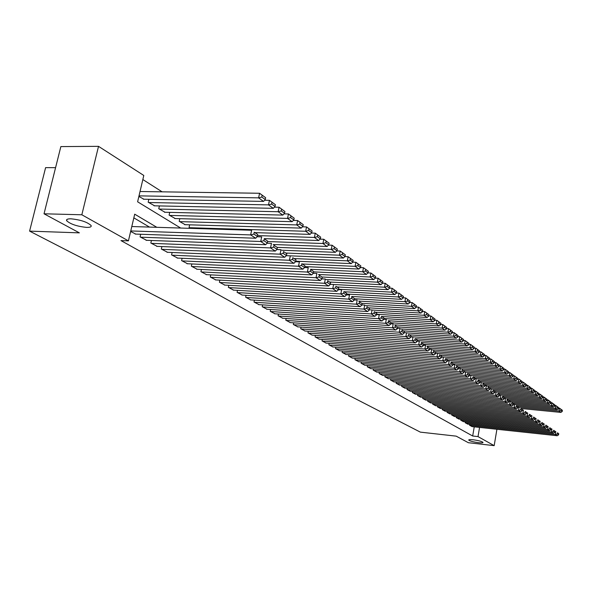<?xml version="1.0" encoding="UTF-8"?>
<svg xmlns="http://www.w3.org/2000/svg" width="592" height="592" viewBox="0 0 592 592"><rect width="100%" height="100%" fill="white"/><g stroke="black" fill="none" stroke-linecap="round" stroke-linejoin="round"><path stroke-width="0.89" d="M473.186 439.767C478.558 440.515 481.836 441.395 483.02 442.402C483.028 442.905 481.525 443.001 478.506 442.69C473.163 441.95 469.9 441.07 468.709 440.063C468.679 439.56 470.174 439.464 473.186 439.767M71.018 218.818C80.564 219.802 87.253 222.022 91.064 225.485C91.679 226.825 90.199 227.461 86.639 227.402C77.197 226.425 70.544 224.213 66.681 220.757C66.045 219.425 67.488 218.774 71.018 218.818M55.581 167.669L45.606 167.632L29.6 231.124L420.357 432.138L456.18 436.141L468.368 442.712L494.179 445.65L478.01 436.6L479.564 427.417M29.6 231.124L79.365 232.856L44.03 213.793L60.858 146.587L98.524 146.35L143.797 175.461L137.61 201.805L180.686 228.053M162.112 191.838L142.835 179.539M469.722 424.353L469.567 425.248L472.172 426.625M465.364 421.844L465.208 422.755L467.85 424.153M460.939 419.291L460.776 420.216L463.462 421.645M456.439 416.709L456.277 417.649L459 419.092M451.874 414.074L451.703 415.036L454.471 416.502M447.226 411.403L447.056 412.38L449.876 413.867M442.513 408.687L442.335 409.679L445.199 411.196M437.717 405.927L437.54 406.933L440.448 408.48M432.848 403.122L432.663 404.151L435.623 405.712M427.898 400.266L427.713 401.317L430.717 402.908M422.866 397.365L422.673 398.438L425.722 400.051M417.745 394.42L417.545 395.508L420.653 397.151M412.543 391.416L412.335 392.526L415.495 394.198M407.244 388.367L407.037 389.499L410.249 391.201M401.857 385.259L401.65 386.421L404.913 388.145M396.381 382.106L396.159 383.283L399.489 385.044M390.801 378.887L390.579 380.094L393.969 381.884M385.133 375.617L384.904 376.845L388.345 378.665M379.354 372.287L379.124 373.537L382.624 375.395M373.478 368.897L373.234 370.178L376.808 372.065M367.491 365.442L367.24 366.751L370.881 368.668M361.394 361.927L361.142 363.259L364.842 365.22M355.185 358.345L354.926 359.707L358.7 361.697M348.866 354.697L348.592 356.088L352.432 358.116M342.42 350.982L342.139 352.403L346.061 354.467M335.856 347.186L335.568 348.644L339.556 350.745M329.159 343.323L328.871 344.81L332.933 346.956M322.337 339.386L322.033 340.903L326.185 343.094M315.381 335.368L315.07 336.922L319.303 339.157M308.291 331.276L307.966 332.867L312.28 335.139M301.054 327.095L300.721 328.723L305.124 331.039M293.676 322.832L293.336 324.497L297.82 326.858M286.143 318.481L285.788 320.183L290.376 322.596M278.455 314.034L278.092 315.788L282.769 318.244M270.611 309.498L270.233 311.296L275.006 313.804M262.596 304.865L262.212 306.708L267.088 309.268M254.412 300.137L254.02 302.024L259 304.636M246.057 295.304L245.643 297.236L250.734 299.907M237.518 290.361L237.089 292.344L242.291 295.075M228.793 285.314L228.349 287.349L233.67 290.139M219.869 280.149L219.417 282.243L224.849 285.092M210.752 274.866L210.278 277.019L215.836 279.935M201.421 269.471L200.932 271.676L206.623 274.658M191.882 263.943L191.379 266.208L197.195 269.256M182.121 258.282L181.596 260.621L187.546 263.736M172.131 252.495L171.584 254.893L177.674 258.082M161.897 246.561L161.335 249.04L167.573 252.303M151.426 240.485L150.834 243.038L157.228 246.376M140.696 234.262L140.082 236.889L146.631 240.308M138.861 196.463L143.93 199.215M148.844 199.312L148.17 202.198L154.63 205.816M159.411 205.92L158.76 208.724L165.064 212.262M169.726 212.373L169.105 215.096L175.262 218.552M179.805 218.677L179.206 221.319L185.222 224.701M189.655 224.827L189.07 227.402L190.631 228.364M156.828 227.313L134.702 214.178L128.427 240.87L120.968 240.589L472.682 436.008L474.244 426.847M149.495 227.084L133.836 217.863M130.632 231.487L135.775 234.092M44.03 213.793L81.837 214.778L98.524 146.35M496.91 429.281L494.179 445.65M472.682 436.008L478.01 436.6M128.427 240.87L81.837 214.778M130.765 230.947L250.645 234.913L251.644 230.251L131.794 226.536M135.154 234.069L255.707 238.228L250.645 234.913L253.857 234.084L257.394 236.415L257.786 234.558L254.257 232.219L253.857 234.084M254.257 232.219L257.786 234.558M257.394 236.415L255.707 238.228M139.002 195.863L258.586 197.861L263.566 201.398L143.316 199.208M261.775 197.047L258.586 197.861L259.577 193.266L265.645 197.698L262.167 195.212L261.775 197.047L265.253 199.534L265.645 197.698M140.023 191.512L259.577 193.266L262.167 195.212M263.566 201.398L265.253 199.534M140.63 237.2L260.709 241.499L261.686 236.896L257.091 236.741M146.032 240.285L265.645 244.733L260.709 241.499L263.877 240.685L267.318 242.957L267.71 241.122L264.261 238.842L263.877 240.685M264.261 238.842L267.71 241.122M267.318 242.957L265.645 244.733M151.367 243.342L270.514 247.922L271.469 243.379L267.073 243.216M156.643 246.353L275.324 251.075L270.514 247.922L273.637 247.116L276.997 249.328L277.374 247.515L274.022 245.295L273.637 247.116M274.022 245.295L277.374 247.515M276.997 249.328L275.324 251.075M161.853 249.336L280.068 254.19L281.008 249.691L276.804 249.528M167.003 252.273L284.759 257.261L280.068 254.19L283.154 253.383L286.432 255.544L286.802 253.753L283.531 251.585L283.154 253.383M283.531 251.585L286.802 253.753M286.432 255.544L284.759 257.261M172.087 255.189L289.392 260.295L290.309 255.848L286.299 255.677L343.382 258.038L339.386 255.204L340.208 251.045L345.336 254.797L342.553 252.799L342.22 254.464L345.01 256.454L345.336 254.797M177.119 258.06L293.965 263.292L289.392 260.295L292.433 259.503L295.63 261.605L295.993 259.836L292.803 257.72L292.433 259.503M292.803 257.72L295.993 259.836M295.63 261.605L293.965 263.292M148.703 202.523L268.487 204.884L273.341 208.332L154.024 205.809M271.632 204.085L268.487 204.884L269.449 200.34L275.398 204.691L272.017 202.264L271.632 204.085L275.021 206.497L275.398 204.691M264.602 200.251L269.449 200.34L272.017 202.264M273.341 208.332L275.021 206.497M159.285 209.05L278.129 211.729L282.865 215.088L164.48 212.247M281.237 210.937L278.129 211.729L279.076 207.237L284.915 211.507L281.614 209.139L281.237 210.937L284.537 213.298L284.915 211.507M274.429 207.141L279.076 207.237L281.614 209.139M282.865 215.088L284.537 213.298M169.615 215.414L287.534 218.404L292.152 221.682L174.692 218.537M290.598 217.619L287.534 218.404L288.467 213.964L294.187 218.152L290.968 215.843L290.598 217.619L293.817 219.921L294.187 218.152M284.012 213.86L288.467 213.964L290.968 215.843M292.152 221.682L293.817 219.921M179.702 221.63L296.71 224.916L301.21 228.112L184.66 224.679M299.73 224.139L296.71 224.916L297.621 220.527L303.237 224.634L300.092 222.385L299.73 224.139L302.875 226.381L303.237 224.634M293.351 220.409L297.621 220.527L300.092 222.385M301.21 228.112L302.875 226.381M182.092 260.902L298.486 266.252L299.389 261.856L295.549 261.686M187.005 263.714L302.949 269.175L298.486 266.252L301.491 265.468L304.606 267.517L304.961 265.771L301.846 263.706L301.491 265.468M301.846 263.706L304.961 265.771M304.606 267.517L302.949 269.175M189.558 227.698L305.664 231.265L310.053 234.388L255.241 232.634M308.647 230.495L305.664 231.265L306.552 226.928L312.065 230.954L309.002 228.764L308.647 230.495L311.71 232.686L312.065 230.954M302.468 226.81L306.552 226.928L309.002 228.764M310.053 234.388L311.71 232.686M191.86 266.489L307.359 272.061L308.247 267.717L304.577 267.547M196.662 269.234L311.718 274.917L307.359 272.061L310.326 271.284L313.368 273.289L313.716 271.558L310.674 269.545L310.326 271.284M310.674 269.545L313.716 271.558M201.406 271.943L316.024 277.737L316.89 273.437L313.368 273.267L311.718 274.917M257.572 235.579L314.396 237.466L318.688 240.515L264.306 238.635M317.342 236.704L314.396 237.466L315.27 233.174L320.679 237.133L317.689 234.987L317.342 236.704L320.339 238.842L320.679 237.133M311.362 233.048L315.27 233.174L317.689 234.987M318.688 240.515L320.339 238.842M206.097 274.629L320.272 280.527L316.024 277.737L318.947 276.967L321.915 278.928L322.263 277.211L319.295 275.25L318.947 276.967M319.295 275.25L322.263 277.211M321.915 278.928L320.272 280.527M267.621 241.543L322.921 243.519L327.11 246.494L273.171 244.496M325.829 242.764L322.921 243.519L323.78 239.272L329.093 243.157L326.17 241.062L325.829 242.764L328.752 244.851L329.093 243.157M320.035 239.146L323.78 239.272L326.17 241.062M327.11 246.494L328.752 244.851M210.745 277.278L324.475 283.279L325.326 279.024L321.93 278.854M215.333 279.905L328.634 285.995L324.475 283.279L327.369 282.517L330.269 284.426L330.602 282.732L327.709 280.815L327.369 282.517M327.709 280.815L330.602 282.732M330.269 284.426L328.634 285.995M277.204 247.367L331.254 249.432L335.338 252.333L281.829 250.231M334.125 248.684L331.254 249.432L332.09 245.229L337.314 249.047L334.458 247.005L334.125 248.684L336.981 250.719L337.314 249.047M328.508 245.095L332.09 245.229L334.458 247.005M335.338 252.333L336.981 250.719M219.869 282.495L332.741 288.689L333.57 284.478L330.292 284.308M224.353 285.063L336.796 291.345L332.741 288.689L335.59 287.934L338.424 289.799L338.757 288.126L335.923 286.254L335.59 287.934M335.923 286.254L338.757 288.126M338.424 289.799L336.796 291.345M285.98 253.043L339.386 255.204L342.22 254.464M336.781 250.912L340.208 251.045L342.553 252.799M343.382 258.038L345.01 256.454M228.793 287.601L340.807 293.972L341.628 289.814L338.454 289.636M233.181 290.11L344.773 296.57L340.807 293.972L343.626 293.225L346.394 295.053L346.72 293.395L343.952 291.56L343.626 293.225M343.952 291.56L346.72 293.395M346.394 295.053L344.773 296.57M294.446 258.586L347.334 260.843L351.241 263.618L295.719 261.183M350.131 260.11L347.334 260.843L348.14 256.728L353.18 260.413L350.457 258.467L350.131 260.11L352.862 262.056L353.18 260.413M344.87 256.595L348.14 256.728L350.457 258.467M351.241 263.618L352.862 262.056M237.525 292.596L348.688 299.138L349.495 295.023L346.431 294.846M241.817 295.045L352.566 301.676L348.688 299.138L351.478 298.398L354.179 300.181L354.504 298.546L351.796 296.755L351.478 298.398M351.796 296.755L354.504 298.546M354.179 300.181L352.566 301.676M302.63 264.002L355.096 266.356L358.915 269.064L304.799 266.578M357.864 265.63L355.096 266.356L355.896 262.286L360.846 265.912L358.182 264.002L357.864 265.63L360.535 267.532L360.846 265.912M352.765 262.145L355.896 262.286L358.182 264.002M358.915 269.064L360.535 267.532M246.065 297.48L356.399 304.184L357.191 300.114L354.231 299.937M250.268 299.878L360.188 306.671L356.399 304.184L359.152 303.459L361.793 305.198L362.112 303.578L359.462 301.824L359.152 303.459M359.462 301.824L362.112 303.578M361.793 305.198L360.188 306.671M310.63 269.293L362.696 271.743L366.426 274.392L313.656 271.861M365.427 271.025L362.696 271.743L363.473 267.717L368.342 271.277L365.738 269.412L365.427 271.025L368.032 272.882L368.342 271.277M360.484 267.577L363.473 267.717L365.738 269.412M366.426 274.392L368.032 272.882L370.888 273.023L375.676 276.531L373.13 274.703L372.819 276.301L375.372 278.122L375.676 276.531M254.427 302.26L363.932 309.12L364.709 305.087L361.853 304.917M258.541 304.606L367.639 311.547L363.932 309.12L366.655 308.402L369.238 310.104L369.549 308.499L366.959 306.789L366.655 308.402M366.959 306.789L369.549 308.499M369.238 310.104L367.639 311.547M318.459 274.481L370.118 277.012L373.767 279.602L322.026 277.012M372.819 276.301L370.118 277.012L370.888 273.023L373.13 274.703M373.767 279.602L375.372 278.122M262.619 306.937L371.302 313.952L372.065 309.956L369.297 309.786M266.644 309.239L374.928 316.32L371.302 313.952L373.989 313.235L376.519 314.9L376.823 313.309L374.292 311.636L373.989 313.235M374.292 311.636L376.823 313.309M376.519 314.9L374.928 316.32M326.118 279.55L377.378 282.169L380.952 284.7L329.788 282.036M380.049 281.459L377.378 282.169L378.133 278.218L382.846 281.666L380.353 279.883L380.049 281.459L382.543 283.242L382.846 281.666M375.38 278.085L378.133 278.218L380.353 279.883M380.952 284.7L382.543 283.242M270.633 311.518L378.51 318.674L379.257 314.722L376.586 314.544M274.577 313.775L382.055 320.997L378.51 318.674L381.167 317.963L383.638 319.591L383.942 318.015L381.463 316.38L381.167 317.963M381.463 316.38L383.942 318.015M383.638 319.591L382.055 320.997M333.622 284.515L384.482 287.209L387.975 289.688L337.307 286.957M387.124 286.513L384.482 287.209L385.222 283.302L389.862 286.691L387.42 284.944L387.124 286.513L389.566 288.252L389.862 286.691M382.558 283.161L385.222 283.302L387.42 284.944M387.975 289.688L389.566 288.252M278.484 316.01L385.562 323.291L386.302 319.384L383.712 319.206M282.347 318.215L389.033 325.563L385.562 323.291L388.189 322.588L390.609 324.187L390.905 322.625L388.485 321.027L388.189 322.588M388.485 321.027L390.905 322.625M390.609 324.187L389.033 325.563M338.535 289.236L391.438 292.145L394.857 294.572L344.574 291.76M394.043 291.449L391.438 292.145L392.163 288.274L396.721 291.612L394.339 289.902L394.043 291.449L396.433 293.151L396.721 291.612M389.588 288.134L392.163 288.274L394.339 289.902M394.857 294.572L396.433 293.151M286.173 320.405L392.466 327.813L393.192 323.942L390.69 323.772M289.954 322.566L395.863 330.04L392.466 327.813L395.064 327.117L397.432 328.678L397.72 327.132L395.352 325.57L395.064 327.117M395.352 325.57L397.72 327.132M397.432 328.678L395.863 330.04M346.594 294.039L398.238 296.969L401.583 299.345L351.685 296.466M400.821 296.289L398.238 296.969L398.956 293.136L403.441 296.422L401.11 294.749L400.821 296.289L403.159 297.954L403.441 296.422M396.462 293.003L398.956 293.136L401.11 294.749M401.583 299.345L403.159 297.954M293.706 324.712L399.223 332.238L399.933 328.405L397.513 328.234M297.413 326.828L402.545 334.421L399.223 332.238L401.79 331.55L404.107 333.081L404.395 331.55L402.072 330.018L401.79 331.55M402.072 330.018L404.395 331.55M404.107 333.081L402.545 334.421M354.46 298.745L404.898 301.698L408.177 304.029L358.656 301.084M407.451 301.017L404.898 301.698L405.601 297.902L410.019 301.136L407.733 299.5L407.451 301.017L409.738 302.653L410.019 301.136M403.189 297.769L405.601 297.902L407.733 299.5M408.177 304.029L409.738 302.653M301.091 328.93L405.838 336.574L406.534 332.778L404.195 332.608M304.725 331.009L409.094 338.705L405.838 336.574L408.376 335.886L410.648 337.388L410.929 335.871L408.658 334.369L408.376 335.886M408.658 334.369L410.929 335.871M410.648 337.388L409.094 338.705M361.823 303.333L411.418 306.33L414.629 308.61L365.479 305.598M413.949 305.657L411.418 306.33L412.113 302.571L416.465 305.753L414.222 304.147L413.949 305.657L416.191 307.255L416.465 305.753M409.782 302.431L412.113 302.571L414.222 304.147M414.629 308.61L416.191 307.255M308.328 333.067L412.313 340.814L413.001 337.055L410.737 336.892M311.895 335.109L415.503 342.909L412.313 340.814L414.822 340.141L417.049 341.606L417.323 340.104L415.103 338.631L414.822 340.141M415.103 338.631L417.323 340.104M417.049 341.606L415.503 342.909M368.742 307.818L417.811 310.859L420.956 313.094L372.168 310.03M420.305 310.193L417.811 310.859L418.492 307.137L422.777 310.275L420.579 308.706L420.305 310.193L422.503 311.762L422.777 310.275M416.235 307.004L418.492 307.137L420.579 308.706M420.956 313.094L422.503 311.762M315.425 337.129L418.662 344.973L419.336 341.251L417.145 341.088M318.918 339.127L421.785 347.023L418.662 344.973L421.141 344.3L423.324 345.735L423.591 344.255L421.415 342.812L421.141 344.3M421.415 342.812L423.591 344.255M423.324 345.735L421.785 347.023M375.461 312.206L424.064 315.299L427.15 317.49L376.645 314.234M426.536 314.641L424.064 315.299L424.738 311.614L428.956 314.707L426.81 313.168L426.536 314.641L428.689 316.172L428.956 314.707M422.555 311.481L424.738 311.614L426.81 313.168M427.15 317.49L428.689 316.172M322.381 341.103L424.878 349.043L425.544 345.358L423.421 345.195M325.807 343.064L427.935 351.049L424.878 349.043L427.335 348.377L429.474 349.791L429.74 348.318L427.602 346.905L427.335 348.377M427.602 346.905L429.74 348.318M429.474 349.791L427.935 351.049M381.951 316.505L430.199 319.658L433.218 321.796L383.845 318.533M432.641 318.999L430.199 319.658L430.858 316.002L435.016 319.044L432.907 317.534L432.641 318.999L434.75 320.501L435.016 319.044M428.749 315.869L430.858 316.002L432.907 317.534M433.218 321.796L434.75 320.501M329.204 345.003L430.969 353.039L431.627 349.384L429.57 349.221M332.571 346.927L433.966 355L430.969 353.039L433.403 352.373L435.497 353.757L435.756 352.299L433.662 350.915L433.403 352.373M433.662 350.915L435.756 352.299M435.497 353.757L433.966 355M388.315 320.716L436.208 323.92L439.168 326.022L390.883 322.751M438.628 323.269L436.208 323.92L436.859 320.302L440.951 323.299L438.887 321.819L438.628 323.269L440.692 324.742L440.951 323.299M434.817 320.168L436.859 320.302L438.887 321.819M439.168 326.022L440.692 324.742M335.901 348.829L436.94 356.946L437.584 353.328L435.601 353.172M339.201 350.716L439.878 358.878L436.94 356.946L439.345 356.295L441.403 357.649L441.654 356.199L439.604 354.845L439.345 356.295M439.604 354.845L441.654 356.199M441.403 357.649L439.878 358.878M394.561 324.845L442.098 328.101L444.999 330.158L397.395 326.865M444.496 327.457L442.098 328.101L442.742 324.512L446.775 327.472L444.747 326.022L444.496 327.457L446.516 328.9L446.775 327.472M440.759 324.379L442.742 324.512L444.747 326.022M444.999 330.158L446.516 328.9M342.465 352.588L442.794 360.78L443.43 357.198L441.506 357.043M345.706 354.438L445.68 362.674L442.794 360.78L445.177 360.136L447.189 361.46L447.441 360.032L445.428 358.7L445.177 360.136M445.428 358.7L447.441 360.032M447.189 361.46L445.68 362.674M400.68 328.9L447.878 332.201L450.719 334.221L403.596 330.891M450.246 331.557L447.878 332.201L448.507 328.641L452.48 331.557L450.497 330.136L450.246 331.557L452.229 332.978L452.48 331.557M446.59 328.516L448.507 328.641L450.497 330.136M450.719 334.221L452.229 332.978M348.91 356.273L448.529 364.539L449.158 360.987L447.3 360.839M352.092 358.086L451.363 366.396L448.529 364.539L450.889 363.902L452.865 365.197L453.117 363.784L451.141 362.474L450.889 363.902M451.141 362.474L453.117 363.784M452.865 365.197L451.363 366.396M406.682 332.874L453.539 336.219L456.328 338.195L409.642 334.835M455.884 335.583L453.539 336.219L454.16 332.697L458.075 335.568L456.129 334.177L455.884 335.583L457.831 336.974L458.075 335.568M452.303 332.563L454.16 332.697L456.129 334.177M456.328 338.195L457.831 336.974M355.237 359.884L454.16 368.231L454.782 364.709L452.976 364.554M358.36 361.668L456.935 370.044L454.16 368.231L456.499 367.595L458.43 368.868L458.674 367.462L456.743 366.182L456.499 367.595M456.743 366.182L458.674 367.462M458.43 368.868L456.935 370.044M410.781 336.641L459.089 340.163L461.827 342.102L415.48 338.698M461.412 339.534L459.089 340.163L459.703 336.67L463.566 339.505L461.656 338.136L461.412 339.534L463.321 340.896L463.566 339.505M457.905 336.545L459.703 336.67L461.656 338.136M461.827 342.102L463.321 340.896M361.446 363.436L459.681 371.85L460.295 368.357L458.548 368.209M364.509 365.19L462.404 373.626L459.681 371.85L461.989 371.214L463.891 372.464L464.135 371.073L462.234 369.815L461.989 371.214M462.234 369.815L464.135 371.073M463.891 372.464L462.404 373.626M417.249 340.518L464.542 344.026L467.229 345.935L421.208 342.487M466.836 343.404L464.542 344.026L465.142 340.57L468.953 343.36L467.081 342.021L466.836 343.404L468.716 344.744L468.953 343.36M463.403 340.444L465.142 340.57L467.081 342.021M467.229 345.935L468.716 344.744M367.543 366.922L465.097 375.395L465.697 371.931L464.01 371.791M370.555 368.638L467.769 377.141L465.097 375.395L467.384 374.766L469.249 375.994L469.486 374.618L467.628 373.382L467.384 374.766M467.628 373.382L469.486 374.618M469.249 375.994L467.769 377.141M423.583 344.322L469.885 347.822L472.52 349.694L426.832 346.209M472.164 347.201L469.885 347.822L470.485 344.396L474.236 347.149L472.401 345.832L472.164 347.201L474 348.518L474.236 347.149M468.797 344.27L470.485 344.396L472.401 345.832M472.52 349.694L474 348.518M373.53 370.348L470.411 378.88L471.01 375.446L469.367 375.306M376.482 372.035L473.038 380.597L470.411 378.88L472.682 378.258L474.51 379.457L474.747 378.096L472.919 376.882L472.682 378.258M472.919 376.882L474.747 378.096M474.51 379.457L473.038 380.597M429.385 348.022L475.132 351.544L477.722 353.38L432.352 349.857M477.389 350.93L475.132 351.544L475.724 348.148L479.424 350.864L477.626 349.569L477.389 350.93L479.194 352.218L479.424 350.864M474.088 348.022L475.724 348.148L477.626 349.569M477.722 353.38L479.194 352.218M379.413 373.707L475.628 382.291L476.212 378.895L474.629 378.754M382.314 375.365L478.203 383.979L475.628 382.291L477.877 381.677L479.668 382.861L479.905 381.507L478.107 380.316L477.877 381.677M478.107 380.316L479.905 381.507M479.668 382.861L478.203 383.979M434.972 351.655L480.282 355.2L482.82 356.998L437.769 353.446M482.517 354.593L480.282 355.2L480.859 351.833L484.515 354.512L482.746 353.246L482.517 354.593L484.286 355.859L484.515 354.512M479.283 351.707L480.859 351.833L482.746 353.246M482.82 356.998L484.286 355.859M385.185 377.008L480.748 385.651L481.326 382.277L479.794 382.143M388.041 378.636L483.279 387.301L480.748 385.651L482.976 385.037L484.737 386.199L484.966 384.852L483.205 383.69L482.976 385.037M483.205 383.69L484.966 384.852M484.737 386.199L483.279 387.301M440.441 355.215L485.336 358.789L487.83 360.558L441.543 356.85M487.549 358.182L485.336 358.789L485.906 355.444L489.517 358.093L487.778 356.85L487.549 358.182L489.288 359.425L489.517 358.093M484.374 355.326L485.906 355.444L487.778 356.85M487.83 360.558L489.288 359.425M390.861 380.249L485.78 388.944L486.343 385.599L484.863 385.466M393.665 381.855L488.259 390.565L485.78 388.944L487.978 388.337L489.71 389.477L489.932 388.145L488.208 386.998L487.978 388.337M488.208 386.998L489.932 388.145M489.71 389.477L488.259 390.565M445.717 358.708L490.302 362.311L492.751 364.05L447.382 360.358M492.492 361.712L490.302 362.311L490.864 358.996L494.424 361.608L492.714 360.387L492.492 361.712L494.202 362.933L494.424 361.608M489.384 358.878L490.864 358.996L492.714 360.387M492.751 364.05L494.202 362.933M396.44 383.438L490.716 392.178L491.271 388.863L489.836 388.729M399.193 385.015L493.151 393.769L490.716 392.178L492.892 391.571L494.594 392.696L494.816 391.371L493.121 390.246L492.892 391.571M493.121 390.246L494.816 391.371M494.594 392.696L493.151 393.769M450.897 362.141L495.178 365.767L497.576 367.477L453.109 363.806M497.347 365.175L495.178 365.767L495.733 362.482L499.241 365.064L497.569 363.858L497.347 365.175L499.026 366.374L499.241 365.064M494.298 362.371L495.733 362.482L497.569 363.858M497.576 367.477L499.026 366.374M401.916 386.576L495.563 395.352L496.118 392.067L494.72 391.934M404.625 388.115L497.953 396.921L495.563 395.352L497.724 394.753L499.389 395.856L499.611 394.546L497.946 393.443L497.724 394.753M497.946 393.443L499.611 394.546M499.389 395.856L497.953 396.921M455.988 365.508L499.959 369.164L502.327 370.844L458.297 367.151M502.112 368.579L499.959 369.164L500.506 365.908L503.977 368.453L502.327 367.277L502.112 368.579L503.762 369.756L503.977 368.453M499.123 365.797L500.506 365.908L502.327 367.277M502.327 370.844L503.762 369.756M407.303 389.654L500.321 398.468L500.869 395.212L499.522 395.086M409.96 391.171L502.675 400.007L500.321 398.468L502.467 397.876L504.103 398.956L504.317 397.661L502.682 396.573L502.467 397.876M502.682 396.573L504.317 397.661M504.103 398.956L502.675 400.007M460.998 368.823L504.665 372.501L506.981 374.151L463.366 370.444M506.796 371.917L504.665 372.501L505.205 369.275L508.632 371.783L507.011 370.629L506.796 371.917L508.417 373.071L508.632 371.783M503.859 369.164L505.205 369.275L507.011 370.629M506.981 374.151L508.417 373.071M412.602 392.681L505.006 401.539L505.538 398.305L504.236 398.179M415.214 394.176L507.314 403.048L505.006 401.539L507.122 400.947L508.735 402.012L508.95 400.717L507.337 399.652L507.122 400.947M507.337 399.652L508.95 400.717M508.735 402.012L507.314 403.048M465.911 372.072L509.283 375.779L511.562 377.4L468.339 373.678M511.392 375.202L509.283 375.779L509.816 372.575L513.197 375.062L511.606 373.922L511.392 375.202L512.983 376.334L513.197 375.062M508.513 372.472L509.816 372.575L511.606 373.922M511.562 377.4L512.983 376.334M417.804 395.656L509.601 404.543L510.126 401.339L508.861 401.221M420.379 397.121L511.865 406.031L509.601 404.543L511.703 403.966L513.286 405.009L513.493 403.729L511.91 402.678L511.703 403.966M511.91 402.678L513.493 403.729M513.286 405.009L511.865 406.031M469.397 375.158L513.826 379.006L516.069 380.597L473.126 376.852M515.913 378.429L513.826 379.006L514.352 375.824L517.689 378.281L516.128 377.156L515.913 378.429L517.482 379.546L517.689 378.281M513.086 375.72L514.352 375.824L516.128 377.156M516.069 380.597L517.482 379.546M422.925 398.579L514.115 407.503L514.64 404.329L513.412 404.21M425.456 400.029L516.342 408.968L514.115 407.503L516.194 406.926L517.756 407.955L517.963 406.682L516.409 405.653L516.194 406.926M516.409 405.653L517.963 406.682M517.756 407.955L516.342 408.968M474.703 378.347L518.289 382.173L520.486 383.734L477.84 379.968M520.361 381.596L518.289 382.173L518.807 379.021L522.1 381.44L520.568 380.338L520.361 381.596L521.892 382.698L522.1 381.44M517.586 378.91L518.807 379.021L520.568 380.338M520.486 383.734L521.892 382.698M427.957 401.457L518.555 410.411L519.073 407.259L517.889 407.148M430.443 402.878L520.745 411.847L518.555 410.411L520.62 409.842L522.151 410.848L522.351 409.59L520.827 408.576L520.62 409.842M520.827 408.576L522.351 409.59M522.151 410.848L520.745 411.847M479.875 381.485L522.669 385.281L524.838 386.82L482.473 383.039M524.727 384.719L522.669 385.281L523.187 382.158L526.443 384.548L524.926 383.468L524.727 384.719L526.236 385.792L526.443 384.548M522.003 382.055L523.187 382.158L524.926 383.468M524.838 386.82L526.236 385.792M432.915 404.292L522.921 413.275L523.432 410.145L522.285 410.034M435.357 405.69L525.074 414.681L522.921 413.275L524.963 412.705L526.466 413.697L526.673 412.446L525.171 411.455L524.963 412.705M525.171 411.455L526.673 412.446M526.466 413.697L525.074 414.681M484.567 384.534L526.984 388.345L529.115 389.854L487.031 386.051M529.019 387.782L526.984 388.345L527.487 385.244L530.706 387.605L529.218 386.539L529.019 387.782L530.506 388.84L530.706 387.605M526.34 385.14L527.487 385.244L529.218 386.539M529.115 389.854L530.506 388.84M437.784 407.074L527.213 416.087L527.716 412.979L526.599 412.868M440.189 408.45L529.329 417.471L527.213 416.087L529.233 415.517L530.713 416.494L530.913 415.251L529.44 414.274L529.233 415.517M529.44 414.274L530.913 415.251M530.713 416.494L529.329 417.471M489.184 387.531L531.224 391.349L533.318 392.836L491.508 389.018M533.237 390.794L531.224 391.349L531.72 388.271L534.902 390.609L533.436 389.558L533.237 390.794L534.702 391.837L534.902 390.609M530.61 388.174L531.72 388.271L533.436 389.558M533.318 392.836L534.702 391.837M442.572 409.812L531.431 418.847L531.927 415.769L530.846 415.658M444.94 411.166L533.51 420.209L531.431 418.847L533.436 418.285L534.894 419.247L535.087 418.019L533.636 417.057L533.436 418.285M533.636 417.057L535.087 418.019M534.894 419.247L533.51 420.209M493.721 390.483L535.39 394.309L537.447 395.774L494.742 391.823M537.388 393.754L535.39 394.309L535.886 391.26L539.023 393.562L537.588 392.533L537.388 393.754L538.824 394.783L539.023 393.562M534.813 391.157L535.886 391.26L537.588 392.533M537.447 395.774L538.824 394.783M447.293 412.513L535.575 421.563L536.071 418.514L535.027 418.403M449.624 413.845L537.625 422.91L535.575 421.563L537.573 421.008L539.001 421.948L539.194 420.734L537.765 419.787L537.573 421.008M537.765 419.787L539.194 420.734M539.001 421.948L537.625 422.91M498.094 393.377L539.49 397.217L541.517 398.653L499.574 394.738M541.473 396.67L539.49 397.217L539.978 394.191L543.079 396.47L541.665 395.456L541.473 396.67L542.886 397.676L543.079 396.47M538.935 394.094L539.978 394.191L541.665 395.456M541.517 398.653L542.886 397.676M451.933 415.162L539.66 424.242L540.141 421.208L539.134 421.104M454.227 416.472L541.673 425.559L539.66 424.242L541.636 423.687L543.042 424.612L543.234 423.406L541.828 422.473L541.636 423.687M541.828 422.473L543.234 423.406M543.042 424.612L541.673 425.559M502.393 396.218L543.523 400.081L545.513 401.494L504.251 397.602M545.491 399.533L543.523 400.081L544.004 397.077L547.067 399.326L545.683 398.335L545.491 399.533L546.882 400.525L547.067 399.326M542.997 396.98L545.683 398.335M545.513 401.494L546.882 400.525M456.499 417.774L543.671 426.869L544.152 423.865L543.175 423.761M458.756 419.069L545.654 428.164L543.671 426.869L545.632 426.321L547.015 427.232L547.208 426.033L545.824 425.115L545.632 426.321M545.824 425.115L547.208 426.033M547.015 427.232L545.654 428.164M506.626 399.023L547.489 402.893L549.45 404.284L508.535 400.392M549.443 402.353L547.489 402.893L547.963 399.911L550.997 402.138L549.628 401.161L549.443 402.353L550.804 403.33L550.997 402.138M546.993 399.822L549.628 401.161M549.45 404.284L550.804 403.33M460.998 420.35L547.622 429.459L548.096 426.469L547.149 426.373M463.218 421.615L549.576 430.732L547.622 429.459L549.561 428.911L550.923 429.807L551.115 428.615L549.753 427.72L549.561 428.911M549.753 427.72L551.115 428.615M550.923 429.807L549.576 430.732M510.792 401.783L551.396 405.668L553.32 407.037L512.753 403.13M553.328 405.128L551.396 405.668L551.862 402.708L554.859 404.906L553.513 403.944L553.328 405.128L554.674 406.09L554.859 404.906M550.923 402.619L553.513 403.944M553.32 407.037L554.674 406.09M465.423 422.88L551.507 432.005L551.973 429.037L551.063 428.941M467.613 424.131L553.431 433.255L551.507 432.005L553.431 431.457L554.771 432.345L554.956 431.161L553.624 430.273L553.431 431.457M553.624 430.273L554.956 431.161M554.771 432.345L553.431 433.255M514.892 404.491L555.237 408.391L557.131 409.738L516.905 405.831M557.153 407.858L555.237 408.391L555.696 405.453L558.656 407.629L557.338 406.682L557.153 407.858L558.478 408.806L558.656 407.629M554.785 405.365L557.338 406.682M557.131 409.738L558.478 408.806M469.782 425.367L555.333 434.506L555.792 431.568L554.911 431.472M471.942 426.603L557.22 435.742L555.333 434.506L557.242 433.966L558.559 434.839L558.744 433.662L557.427 432.796L557.242 433.966M557.427 432.796L558.744 433.662M558.559 434.839L557.22 435.742M517.896 407.067L559.011 411.077L560.883 412.402L520.923 408.487M560.913 410.545L559.011 411.077L559.47 408.162L562.4 410.308L561.098 409.375L560.913 410.545L562.215 411.477L562.4 410.308M558.589 408.073L561.098 409.375M560.883 412.402L562.215 411.477M66.681 220.757L67.014 219.403"/></g></svg>
